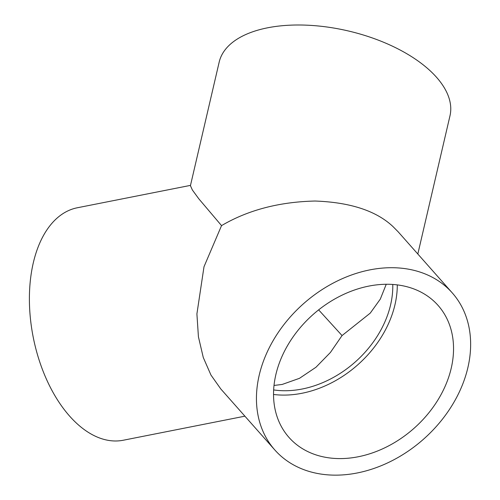 <?xml version="1.0" encoding="UTF-8"?>
<svg xmlns="http://www.w3.org/2000/svg" width="500" height="500" viewBox="0 0 500 500"><rect width="100%" height="100%" fill="white"/><g stroke="black" fill="none" stroke-linecap="round" stroke-linejoin="round"><path stroke-width="0.75" d="M433.731 301.006A99.569 76.05 138.5 0 0 310.125 317.225A99.569 76.05 138.5 0 0 289.006 437.444A99.569 76.05 138.5 0 0 293.35 441.85A99.569 76.05 138.5 0 0 416.956 425.631A99.569 76.05 138.5 0 0 438.075 305.413A99.569 76.05 138.5 0 0 433.731 301.006M280.012 455.231A118.488 90.5 138.5 0 0 427.106 435.925A118.488 90.5 138.5 0 0 452.238 292.869A118.488 90.5 138.5 0 0 447.069 287.625A118.488 90.5 138.5 0 0 299.981 306.931A118.488 90.5 138.5 0 0 274.844 449.988A118.488 90.5 138.5 0 0 280.012 455.231M452.238 292.869L398.181 231.831L393.081 226.669C376.337 210.856 350.337 202.312 315.081 201.031C279.163 201.875 247.987 210.069 221.537 225.619L198.781 198.769L192.362 189.981L190.425 185.669L219.181 62.1A118.488 59.6 13.1 0 1 267.569 27.812A118.488 59.6 13.1 0 1 393.95 46.894A118.488 59.6 13.1 0 1 449.981 115.812L417.825 254.013M386.244 284.256L380.306 299.106L370.25 313.119L342.05 335.569L330.419 352.456L315.981 367.238L299.5 378.312L282.188 384.444L274.025 385.444M244.9 416.175L123.312 440.231A118.488 68.388 -101.2 0 1 77.106 423.738A118.488 68.388 -101.2 0 1 29.394 298.688A118.488 68.388 -101.2 0 1 77.319 207.769L190.494 185.375M221.537 225.619L204 266.744L196.906 313.925L198.425 336.806L203.275 357.5L210.963 375.062L220.787 388.95L274.844 449.988M273.669 389.931A94.588 72.25 138.5 0 0 392.769 284.444M318.637 309.869L342.05 335.569M273.55 394.475A99.569 76.05 138.5 0 0 397.287 284.881"/></g></svg>

